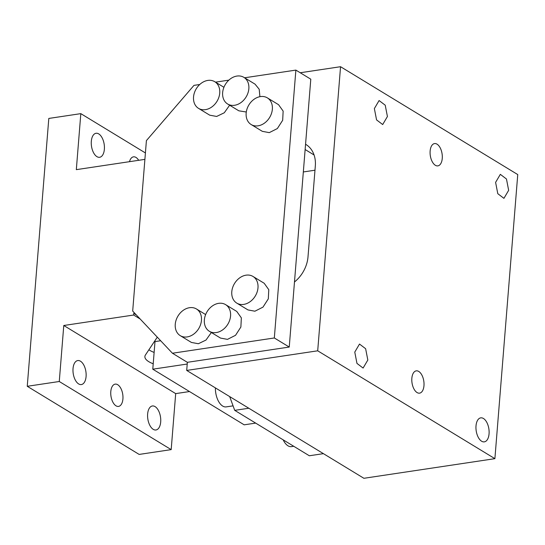 <?xml version="1.0" encoding="UTF-8"?>
<svg xmlns="http://www.w3.org/2000/svg" width="545" height="545" viewBox="0 0 545 545"><rect width="100%" height="100%" fill="white"/><g stroke="black" fill="none" stroke-linecap="round" stroke-linejoin="round"><path stroke-width="0.82" d="M476.01 425.883A12.133 6.411 -98.5 0 1 480.738 417.858A12.133 6.411 -98.5 0 1 489.063 433.834A12.133 6.411 -98.5 0 1 484.335 441.859A12.133 6.411 -98.5 0 1 476.01 425.883M317.701 350.81L186.703 370.43L363.897 478.292L494.894 458.665L517.75 174.57L340.557 66.708L317.701 350.81L494.894 458.665M186.703 370.43L187.357 362.316L289.245 347.049L274.326 337.968L172.438 353.235L187.357 362.316M411.85 378.312A11.268 5.954 -98.5 0 1 416.237 370.859A11.268 5.954 -98.5 0 1 423.969 385.697A11.268 5.954 -98.5 0 1 419.575 393.149A11.268 5.954 -98.5 0 1 411.85 378.312M430.134 151.033A11.268 5.954 -98.5 0 1 434.529 143.58A11.268 5.954 -98.5 0 1 442.254 158.418A11.268 5.954 -98.5 0 1 437.867 165.871A11.268 5.954 -98.5 0 1 430.134 151.033M354.775 352.09L359.502 344.059L365.634 348.711L367.827 360.034L363.099 368.059L356.968 363.413L354.775 352.09M374.367 108.571L379.095 100.546L385.226 105.199L387.42 116.521L382.692 124.546L376.561 119.9L374.367 108.571M495.603 182.371L500.33 174.345L506.462 178.998L508.655 190.321L503.927 198.346L497.796 193.693L495.603 182.371M274.326 337.968L295.874 70.101L310.793 79.189L289.245 347.049M300.227 72.751L340.557 66.708M294.477 281.99A29.471 22.89 -58.7 0 0 308.007 256.831L315.323 165.918A29.471 22.89 -58.7 0 0 305.902 144.452A29.471 22.89 -58.7 0 0 305.561 144.248M303.361 171.641L303.763 171.886M295.874 70.101L244.589 77.785M228.846 80.142L215.479 82.145M199.729 84.509L193.986 85.367L146.407 140.61L132.687 311.072L172.438 353.235M198.523 108.36A15.601 12.119 -58.7 0 0 205.458 109.64A15.601 12.119 -58.7 0 0 218.865 97.296A15.601 12.119 -58.7 0 0 214.75 81.702A15.601 12.119 -58.7 0 0 207.809 80.422A15.601 12.119 -58.7 0 0 194.408 92.766A15.601 12.119 -58.7 0 0 198.523 108.36L209.716 115.172L216.651 116.453L224.288 112.767L229.643 105.219M227.633 104A15.601 12.119 -58.7 0 0 234.568 105.28A15.601 12.119 -58.7 0 0 247.975 92.936A15.601 12.119 -58.7 0 0 243.86 77.342A15.601 12.119 -58.7 0 0 236.925 76.062A15.601 12.119 -58.7 0 0 223.518 88.406A15.601 12.119 -58.7 0 0 227.633 104L238.826 110.812L246.292 112.004M259.904 96.69L259.209 89.264L255.053 84.155L243.86 77.342M251.15 124.533L262.336 131.345L269.278 132.633L277.351 128.552L282.678 120.282L283.148 111.112L278.563 104.695L267.37 97.882A15.601 12.119 -58.7 0 0 260.435 96.594A15.601 12.119 -58.7 0 0 247.028 108.945A15.601 12.119 -58.7 0 0 251.15 124.533A15.601 12.119 -58.7 0 0 258.085 125.82A15.601 12.119 -58.7 0 0 271.485 113.469A15.601 12.119 -58.7 0 0 267.37 97.882M180.238 335.638A15.601 12.119 -58.7 0 0 187.173 336.919A15.601 12.119 -58.7 0 0 200.58 324.575A15.601 12.119 -58.7 0 0 196.466 308.981A15.601 12.119 -58.7 0 0 189.524 307.7A15.601 12.119 -58.7 0 0 176.124 320.051A15.601 12.119 -58.7 0 0 180.238 335.638L191.431 342.451L198.366 343.732L206.003 340.046L211.358 332.505M209.348 331.278L220.541 338.091L227.476 339.372L235.549 335.291L240.876 327.027L241.346 317.858L236.762 311.433L225.576 304.621A15.601 12.119 -58.7 0 0 218.634 303.34A15.601 12.119 -58.7 0 0 205.233 315.684A15.601 12.119 -58.7 0 0 209.348 331.278A15.601 12.119 -58.7 0 0 216.283 332.559A15.601 12.119 -58.7 0 0 229.69 320.215A15.601 12.119 -58.7 0 0 225.576 304.621M236.775 303.109L247.968 309.921L254.903 311.209L262.983 307.128L268.31 298.858L268.78 289.688L264.196 283.271L253.003 276.458A15.601 12.119 -58.7 0 0 246.067 275.171A15.601 12.119 -58.7 0 0 232.66 287.522A15.601 12.119 -58.7 0 0 236.775 303.109A15.601 12.119 -58.7 0 0 243.717 304.396A15.601 12.119 -58.7 0 0 257.117 292.045A15.601 12.119 -58.7 0 0 253.003 276.458M293.741 446.28L291.466 446.621A15.601 8.243 -98.5 0 1 287.978 445.803A15.601 8.243 -98.5 0 1 283.196 439.863M323.417 453.651L309.322 455.763L234.718 410.351L229.677 396.59M234.718 410.351L248.813 408.239M233.069 405.855L226.182 406.883A15.601 8.243 -98.5 0 1 222.694 406.066A15.601 8.243 -98.5 0 1 215.398 387.897M148.894 349.781A25.138 8.611 -175.4 0 0 154.126 352.417M157.287 337.164L145.454 354.952A25.138 8.611 4.6 0 0 144.881 356.525A25.138 8.611 4.6 0 0 153.213 363.788M136.393 314.996L133.77 313.402L133.641 315.03L140.16 318.995M133.641 315.03L63.779 325.494L175.688 393.613L171.185 449.625L59.269 381.5L27.25 386.296L48.805 118.435L80.824 113.639L76.32 169.645L144.895 159.372M189.503 391.548L175.688 393.613M134.751 313.259L133.77 313.402M63.779 325.494L59.269 381.5M73.03 368.59A12.133 6.411 -98.5 0 1 77.758 360.558A12.133 6.411 -98.5 0 1 80.469 361.199A12.133 6.411 -98.5 0 1 86.083 376.534A12.133 6.411 -98.5 0 1 81.355 384.566A12.133 6.411 -98.5 0 1 78.644 383.925A12.133 6.411 -98.5 0 1 73.03 368.59M147.634 414.002A12.133 6.411 -98.5 0 1 152.362 405.977A12.133 6.411 -98.5 0 1 155.08 406.611A12.133 6.411 -98.5 0 1 160.693 421.953A12.133 6.411 -98.5 0 1 155.959 429.978A12.133 6.411 -98.5 0 1 153.247 429.344A12.133 6.411 -98.5 0 1 147.634 414.002M110.798 391.582A11.268 5.954 -98.5 0 1 115.193 384.13A11.268 5.954 -98.5 0 1 117.706 384.716A11.268 5.954 -98.5 0 1 122.918 398.96A11.268 5.954 -98.5 0 1 118.531 406.413A11.268 5.954 -98.5 0 1 116.01 405.821A11.268 5.954 -98.5 0 1 110.798 391.582M27.25 386.296L139.159 454.421L171.185 449.625M145.413 152.954L80.824 113.639M129.512 161.674A11.268 5.954 -98.5 0 1 133.477 156.844A11.268 5.954 -98.5 0 1 135.998 157.437A11.268 5.954 -98.5 0 1 138.675 160.305M91.315 141.312A12.133 6.411 -98.5 0 1 96.043 133.28A12.133 6.411 -98.5 0 1 98.754 133.92A12.133 6.411 -98.5 0 1 104.367 149.255A12.133 6.411 -98.5 0 1 99.64 157.287A12.133 6.411 -98.5 0 1 96.928 156.647A12.133 6.411 -98.5 0 1 91.315 141.312M314.976 170.21L303.333 171.954M255.666 423.104L244.174 424.828L152.777 369.19L154.998 341.592L160.666 340.748M187.221 364.033L152.777 369.19M305.139 149.534L314.077 154.978M223.927 87.289L214.75 81.702M205.642 314.574L196.466 308.981"/></g></svg>
